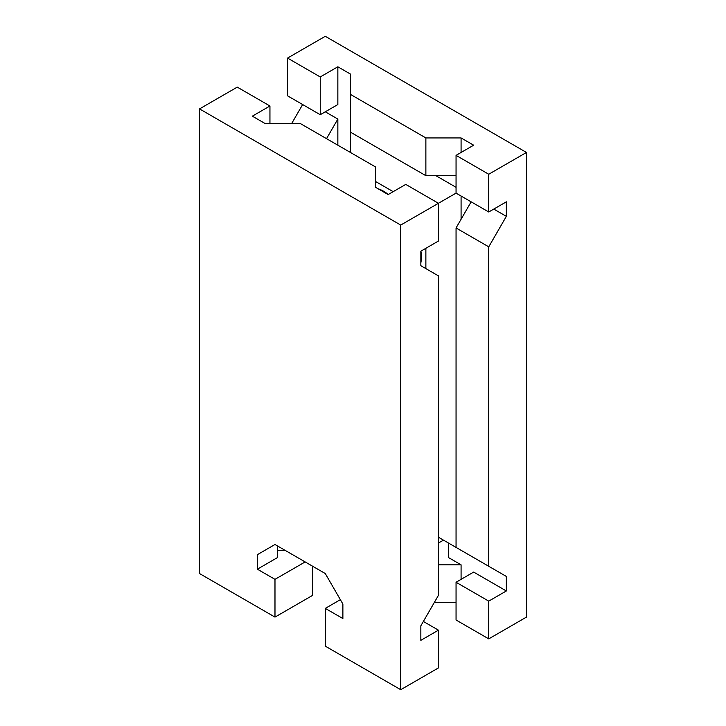 <?xml version="1.0" encoding="UTF-8"?>
<svg xmlns="http://www.w3.org/2000/svg" width="726" height="726" viewBox="0 0 726 726"><rect width="100%" height="100%" fill="white"/><g stroke="black" fill="none" stroke-linecap="round" stroke-linejoin="round"><path stroke-width="1.09" d="M325.275 573.54L342.881 604.032L342.881 618.552L325.275 608.388L325.275 646.14L400.725 689.7L400.725 225.06L199.532 108.9L199.532 573.54L274.982 617.1L274.982 579.348L257.376 569.184L257.376 554.664L274.982 544.5L325.275 573.54M400.725 689.7L438.45 667.92L438.45 630.168L420.844 640.332L420.844 625.812L438.45 595.32L438.45 275.88L420.844 265.716L420.844 251.196A29.339 16.943 -60 0 1 420.844 262.857M425.872 268.62L425.872 248.292M274.982 544.5L257.376 554.664M438.45 537.24L461.083 550.308L448.505 543.048L448.505 557.568L461.083 564.828L461.083 579.348M526.468 152.46L488.743 174.24L456.055 155.364L473.661 145.2L461.083 137.94L425.872 137.94L350.422 94.38L350.422 74.052L337.853 66.792L320.248 76.956L320.248 114.708L287.55 95.832L287.55 58.08L325.275 36.3L526.468 152.46L526.468 617.1L488.743 638.88L456.055 620.004L456.055 582.252L473.661 572.088L506.349 590.964L488.743 601.128L488.743 638.88M277.495 545.952L277.495 557.568L257.376 569.184M199.532 108.9L237.257 87.12L269.945 105.996L252.339 116.16L264.917 123.42L300.128 123.42L375.578 166.98L375.578 187.308L388.147 194.568L405.752 184.404L438.45 203.28L400.725 225.06M340.367 599.676L325.275 608.388M305.156 561.924L274.982 579.348M312.697 566.28L312.697 595.32L274.982 617.1M420.844 251.196L438.45 241.032L438.45 203.28L456.055 193.116L488.743 211.992L506.349 201.828L506.349 216.348L488.743 246.84L488.743 566.28L506.349 576.444L506.349 590.964M277.495 550.308L285.037 550.308M393.174 191.664L375.578 181.5M388.156 194.559A29.339 16.943 0 0 0 383.745 191.301A29.339 16.943 0 0 0 378.055 188.742M461.083 196.02L461.083 219.252M350.422 152.46L350.422 94.38M506.349 576.444L473.661 557.568M493.78 209.088L506.349 216.348M461.083 137.94L461.083 152.46M337.853 66.792L337.853 104.544L320.248 114.708M325.275 111.804L337.853 119.064L337.853 145.2M435.936 175.692L456.055 187.308M488.743 174.24L488.743 211.992M291.743 123.42L302.642 104.544M320.248 76.956L287.55 58.08M438.45 543.048L443.477 540.144M461.083 564.828L438.45 564.828M456.055 602.58L434.257 602.58M269.945 105.996L269.945 123.42M423.358 621.456L438.45 630.168M425.872 137.94L425.872 175.692L350.422 132.132M425.872 175.692L456.055 175.692M488.743 601.128L456.055 582.252M337.853 119.064L326.537 138.666M488.743 246.84L456.055 227.964L471.147 201.828M456.055 227.964L456.055 547.404L488.743 566.28M456.055 155.364L456.055 193.116"/></g></svg>
